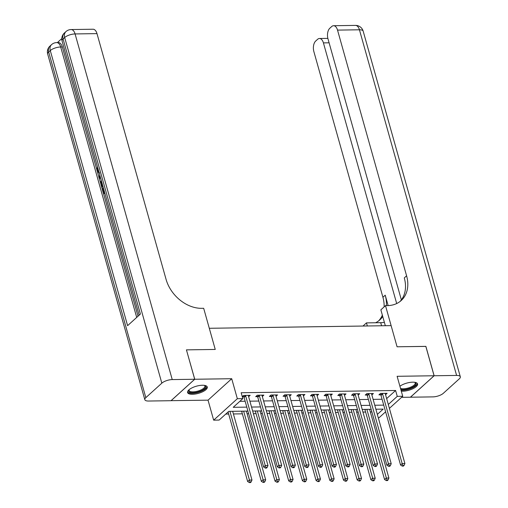 <?xml version="1.0" encoding="UTF-8"?>
<svg xmlns="http://www.w3.org/2000/svg" width="508" height="508" viewBox="0 0 508 508"><rect width="100%" height="100%" fill="white"/><g stroke="black" fill="none" stroke-linecap="round" stroke-linejoin="round"><path stroke-width="0.76" d="M192.43 394.291A10.224 3.715 164.3 0 0 202.781 391.706A10.224 3.715 164.3 0 0 207.27 387.001A10.224 3.715 164.3 0 0 202.419 385.248A10.224 3.715 164.3 0 0 192.068 387.833A10.224 3.715 164.3 0 0 187.579 392.532A10.224 3.715 164.3 0 0 192.43 394.291M401.295 391.166A10.224 3.715 164.3 0 0 402.742 391.217A10.224 3.715 164.3 0 0 413.087 388.633A10.224 3.715 164.3 0 0 417.576 383.927A10.224 3.715 164.3 0 0 412.725 382.175A10.224 3.715 164.3 0 0 399.91 386.232M247.923 411.093L228.733 411.372L219.132 420.072L213.658 420.154L237.338 398.704L242.811 398.621L233.216 407.314L246.805 407.118M171.063 400.666L208.039 400.164L213.658 420.154M401.574 397.339L410.407 397.212L434.086 375.761L397.116 376.301L402.736 396.284L389.395 408.369M385.604 411.804L379.057 417.735L378.282 417.747M225.755 414.071L228.676 414.033M233.413 413.963L242.367 413.83M247.104 413.76L248.666 413.741M253.403 413.671L256.057 413.633M260.794 413.563L262.357 413.537M267.094 413.468L269.748 413.429M274.485 413.36L276.047 413.341M280.784 413.271L283.445 413.233M288.182 413.163L289.738 413.137M294.475 413.067L297.136 413.029M301.873 412.96L303.435 412.94M308.172 412.871L310.826 412.833M315.563 412.763L317.125 412.737M321.862 412.667L324.517 412.629M329.254 412.56L330.816 412.54M335.553 412.471L338.207 412.433M342.944 412.363L344.507 412.337M349.244 412.267L351.904 412.229M356.641 412.159L358.197 412.14M362.941 412.071L365.595 412.032M370.332 411.963L371.894 411.937M186.442 349.904L194.748 379.254L171.069 400.704M425.831 346.405L397.072 346.786L425.825 346.367L434.086 375.761M386.651 398.602L395.605 390.487L241.16 392.741L242.811 398.621M239.833 401.32L245.154 401.237M249.892 401.174L258.845 401.041M263.582 400.971L272.536 400.837M277.273 400.774L286.226 400.641M290.963 400.571L299.917 400.444M304.654 400.374L313.614 400.24M318.351 400.171L327.304 400.044M332.041 399.974L340.995 399.84M345.732 399.771L354.686 399.644M359.423 399.574L368.376 399.44M373.12 399.371L382.073 399.244M385.553 394.71L387.09 393.319L380.517 393.421L378.917 394.868L380.702 394.843M371.862 394.913L373.399 393.522L366.827 393.617L365.227 395.065L367.005 395.04M358.172 395.11L359.702 393.719L353.13 393.814L351.536 395.268L353.314 395.243M344.481 395.313L346.012 393.922L339.439 394.017L337.839 395.465L339.623 395.44M330.784 395.51L332.321 394.119L325.749 394.214L324.148 395.668L325.933 395.643M317.094 395.713L318.63 394.322L312.058 394.418L310.458 395.865L312.236 395.84M303.403 395.91L304.94 394.519L298.367 394.614L296.767 396.069L298.545 396.043M289.712 396.113L291.243 394.722L284.671 394.818L283.07 396.265L284.855 396.24M276.022 396.31L277.552 394.919L270.98 395.014L269.38 396.469L271.164 396.443M262.325 396.513L263.862 395.122L257.289 395.218L255.689 396.665L257.473 396.64M248.634 396.71L250.171 395.319L243.599 395.415L242.252 396.634M242.316 396.862L243.776 396.837M186.487 349.86L215.24 349.44L209.296 328.282L391.122 325.628L397.072 346.786L385.502 305.638L387.477 305.613A32.772 24.657 47.8 0 0 401.218 300.507A32.772 24.657 47.8 0 0 406.597 275.819L337.528 30.105A7.868 4.318 -90.8 0 0 333.578 25.718A7.868 4.318 -90.8 0 0 331.705 26.53L329.819 28.238A7.868 4.318 -90.8 0 0 327.965 38.773L401.364 299.898M208.039 400.164L231.718 378.714L194.748 379.254M231.718 378.714L237.338 398.704M395.605 390.487L397.256 396.367L402.736 396.284M377.342 414.407L383.178 409.118L375.888 409.226M371.151 409.296L362.198 409.429M357.454 409.499L348.501 409.626M343.764 409.696L334.81 409.829M330.073 409.899L321.12 410.026M316.382 410.096L307.429 410.229M302.692 410.293L293.738 410.426M288.995 410.496L280.041 410.629M275.304 410.693L266.351 410.826M261.614 410.896L252.66 411.023M388.303 404.482L397.256 396.367M251.543 407.048L260.496 406.921M265.233 406.851L274.187 406.718M278.924 406.648L287.877 406.521M292.614 406.451L301.574 406.317M306.311 406.248L315.265 406.121M320.002 406.051L328.955 405.917M333.692 405.848L342.646 405.721M347.383 405.651L356.337 405.517M361.08 405.447L370.034 405.32M374.771 405.251L383.724 405.117M382.6 393.979L381 395.427L400.564 465.023L402.165 463.575L382.6 393.979A1.308 0.984 47.8 0 0 382.397 393.541L382.295 393.389M402.933 465.525L402.292 466.109L403.39 466.09L404.031 465.512L402.933 465.525L402.165 463.575L404.901 463.537L385.337 393.935A1.308 0.984 47.8 0 1 385.293 393.497L385.305 393.351M381 395.427A1.308 0.984 47.8 0 0 380.797 394.989L380.041 393.846M400.564 465.023L402.292 466.109M404.031 465.512L404.901 463.537M364.738 409.391L364.795 409.48A1.308 0.984 -132.2 0 1 364.998 409.918L384.562 479.52L386.163 478.072L388.899 478.028L369.589 409.321M366.852 409.359L386.937 480.022L386.296 480.6L387.388 480.587L388.029 480.003L386.937 480.022M388.899 478.028L388.029 480.003M386.296 480.6L384.562 479.52M368.91 394.176L367.309 395.624L386.867 465.226L388.468 463.779L368.91 394.176A1.308 0.984 47.8 0 0 368.706 393.738L368.605 393.592M389.242 465.728L388.601 466.306L389.7 466.293L390.335 465.709L389.242 465.728L388.468 463.779L391.211 463.734L371.646 394.138A1.308 0.984 47.8 0 1 371.602 393.7L371.615 393.548M367.309 395.624A1.308 0.984 47.8 0 0 367.106 395.186L366.351 394.049M386.867 465.226L388.601 466.306M390.335 465.709L391.211 463.734M355.213 394.379L353.612 395.827L373.177 465.423L374.777 463.975L355.213 394.379A1.308 0.984 47.8 0 0 355.009 393.941L354.914 393.789M375.552 465.925L374.91 466.509L376.003 466.49L376.644 465.912L375.552 465.925L374.777 463.975L377.514 463.937L357.956 394.335A1.308 0.984 47.8 0 1 357.911 393.897L357.924 393.744M353.612 395.827A1.308 0.984 47.8 0 0 353.416 395.389L352.66 394.246M373.177 465.423L374.91 466.509M376.644 465.912L377.514 463.937M341.522 394.576L339.922 396.024L359.486 465.626L361.086 464.179L341.522 394.576A1.308 0.984 47.8 0 0 341.319 394.138L341.224 393.992M361.855 466.128L361.22 466.706L362.312 466.693L362.953 466.109L361.855 466.128L361.086 464.179L363.823 464.134L344.259 394.538A1.308 0.984 47.8 0 1 344.214 394.1L344.233 393.948M339.922 396.024A1.308 0.984 47.8 0 0 339.719 395.586L338.969 394.449M359.486 465.626L361.22 466.706M362.953 466.109L363.823 464.134M351.047 409.588L351.104 409.683A1.308 0.984 -132.2 0 1 351.307 410.121L370.872 479.717L372.472 478.269L375.209 478.231L355.898 409.518M353.155 409.556L373.24 480.219L372.605 480.803L373.697 480.784L374.339 480.206L373.24 480.219M375.209 478.231L374.339 480.206M372.605 480.803L370.872 479.717M337.35 409.791L337.414 409.88A1.308 0.984 -132.2 0 1 337.617 410.318L357.181 479.92L358.781 478.473L361.518 478.428L342.202 409.721M339.465 409.759L359.55 480.422L358.908 481L360.007 480.987L360.648 480.403L359.55 480.422M361.518 478.428L360.648 480.403M358.908 481L357.181 479.92M323.659 409.988L323.723 410.083A1.308 0.984 -132.2 0 1 323.926 410.521L343.491 480.117L345.091 478.669L347.828 478.631L328.511 409.918M325.774 409.956L345.859 480.619L345.218 481.203L346.316 481.184L346.951 480.606L345.859 480.619M347.828 478.631L346.951 480.606M345.218 481.203L343.491 480.117M327.831 394.78L326.231 396.227L345.796 465.823L347.396 464.375L327.831 394.78A1.308 0.984 47.8 0 0 327.628 394.341L327.533 394.189M348.164 466.325L347.523 466.909L348.621 466.89L349.263 466.312L348.164 466.325L347.396 464.375L350.133 464.337L330.568 394.735A1.308 0.984 47.8 0 1 330.524 394.297L330.537 394.145M326.231 396.227A1.308 0.984 47.8 0 0 326.028 395.789L325.272 394.646M345.796 465.823L347.523 466.909M349.263 466.312L350.133 464.337M309.969 410.191L310.032 410.28A1.308 0.984 -132.2 0 1 310.236 410.718L329.794 480.32L331.394 478.873L334.137 478.828L314.82 410.121M312.083 410.159L332.168 480.822L331.527 481.4L332.619 481.387L333.261 480.803L332.168 480.822M334.137 478.828L333.261 480.803M331.527 481.4L329.794 480.32M414.928 382.321A8.852 3.219 -15.7 0 1 414.973 382.346A8.852 3.219 -15.7 0 1 412.242 387.363A8.852 3.219 -15.7 0 1 400.812 389.458M400.52 388.398A8.191 2.978 164.3 0 0 409.816 387.483A8.191 2.978 164.3 0 0 415.188 382.949A8.191 2.978 164.3 0 0 414.719 382.289M401.022 390.195A10.16 3.696 164.3 0 0 411.518 388.258A10.16 3.696 164.3 0 0 417.297 383.407M204.616 385.394A8.852 3.219 -15.7 0 1 204.661 385.413A8.852 3.219 -15.7 0 1 197.117 392.163A8.852 3.219 -15.7 0 1 188.976 389.82A8.852 3.219 -15.7 0 1 189.008 389.782M189.166 389.649A8.191 2.978 164.3 0 0 189.109 390.455A8.191 2.978 164.3 0 0 196.952 391.325A8.191 2.978 164.3 0 0 204.883 386.023A8.191 2.978 164.3 0 0 204.413 385.362M187.541 391.941A10.16 3.696 164.3 0 0 197.11 392.659A10.16 3.696 164.3 0 0 206.991 386.48M384.385 322.377A14.751 5.359 -15.7 0 1 380.708 322.682L366.465 322.885L362.991 326.034M385.324 325.711L380.867 309.842L385.502 305.638M434.137 375.761L410.464 397.212L432.918 396.881A7.868 2.857 164.3 0 0 443.325 393.306L459.327 378.816A7.868 2.857 164.3 0 0 460.324 376.784A7.868 2.857 164.3 0 0 456.597 375.431L434.137 375.761L425.875 346.367M367.335 325.971L366.465 322.885M396.685 303.543L323.418 42.888A7.868 4.318 -90.8 0 0 319.462 38.5A7.868 4.318 -90.8 0 0 317.595 39.313L315.709 41.021A7.868 4.318 -90.8 0 0 313.855 51.556L382.918 297.269A32.772 24.657 47.8 0 1 384.118 306.896M386.372 305.625A32.772 24.657 47.8 0 0 385.223 295.186L388.15 305.594M378.65 320.865A32.772 24.657 47.8 0 0 382.346 315.112M375.622 322.751A32.772 24.657 47.8 0 0 379.844 319.869A32.772 24.657 47.8 0 0 382.746 316.535M400.025 301.504A32.772 24.657 47.8 0 0 404.292 277.908L406.597 275.819M98.203 169.539L98.704 171.31M100.654 178.257L99.187 178.352L98.869 177.235L99.816 175.279M104.883 193.294L103.511 193.758L102.114 188.779L103.435 188.366L104.381 191.726M61.785 38.602L57.385 42.583M71.126 29.553A7.868 7.868 0 0 0 65.964 31.585A7.868 5.918 -132.2 0 0 64.675 37.509A7.868 2.857 -15.7 0 1 75.082 33.934A7.868 4.318 -90.8 0 0 71.126 29.553L93.034 29.229A7.868 4.318 89.2 0 1 96.99 33.617L75.082 33.934L172.237 379.584A7.868 2.857 164.3 0 0 161.83 383.159L64.675 37.509L63.075 38.964L140.398 314.065L127.603 325.66L50.273 50.559A7.868 2.857 -15.7 0 1 60.687 46.984A7.868 4.318 -90.8 0 0 56.731 42.596L58.376 42.57A7.868 4.318 89.2 0 1 62.325 46.958L60.687 46.984L136.703 317.417M138.017 316.23L103.594 193.758M102.178 188.728L101.759 187.242M100.705 183.49L99.263 178.352M98.92 177.133L97.453 171.926M96.799 169.589L62.325 46.958M103.054 186.785L101.683 187.242L101.003 184.829L100.698 182.264L101.295 180.531M172.237 379.584L194.697 379.254L186.436 349.866L215.24 349.44L203.676 308.293L201.701 308.324A32.772 24.657 -132.2 0 1 166.059 279.33L96.99 33.617M161.83 383.159L145.828 397.65A7.868 2.857 164.3 0 0 144.831 399.682A7.868 2.857 164.3 0 0 148.565 401.034L171.018 400.704L194.697 379.254M102.559 188.379L103.676 192.361L104.426 191.681M104.705 192.672L103.511 193.758M102.876 186.163L101.683 187.242M101.575 181.534L101.2 183.178L101.848 185.845L102.597 185.166M101.2 183.178L102.038 183.166M102.076 183.166L102.546 185.21M101.448 184.417L102.324 184.404M100.622 178.143L99.187 178.352M100.089 176.181L99.473 177.394L100.362 177.222M99.117 172.79L97.009 170.834L97.365 167.107L97.771 167.996L97.466 170.485L98.342 170.472M97.466 170.485L98.831 171.774M314.141 394.976L312.541 396.424L332.105 466.026L333.705 464.579L314.141 394.976A1.308 0.984 47.8 0 0 313.938 394.538L313.836 394.392M334.474 466.528L333.832 467.106L334.931 467.093L335.572 466.509L334.474 466.528L333.705 464.579L336.442 464.534L316.878 394.938A1.308 0.984 47.8 0 1 316.833 394.494L316.846 394.348M312.541 396.424A1.308 0.984 47.8 0 0 312.337 395.986L311.582 394.849M332.105 466.026L333.832 467.106M335.572 466.509L336.442 464.534M300.45 395.18L298.85 396.627L318.408 466.223L320.008 464.776L300.45 395.18A1.308 0.984 47.8 0 0 300.247 394.741L300.145 394.589M320.783 466.725L320.142 467.309L321.24 467.29L321.875 466.712L320.783 466.725L320.008 464.776L322.751 464.737L303.187 395.135A1.308 0.984 47.8 0 1 303.143 394.697L303.155 394.545M298.85 396.627A1.308 0.984 47.8 0 0 298.647 396.189L297.891 395.046M318.408 466.223L320.142 467.309M321.875 466.712L322.751 464.737M286.753 395.376L285.153 396.824L304.717 466.427L306.318 464.979L286.753 395.376A1.308 0.984 47.8 0 0 286.55 394.938L286.455 394.792M307.092 466.928L306.451 467.506L307.543 467.493L308.185 466.909L307.092 466.928L306.318 464.979L309.055 464.934L289.496 395.338A1.308 0.984 47.8 0 1 289.452 394.894L289.465 394.748M285.153 396.824A1.308 0.984 47.8 0 0 284.95 396.386L284.201 395.243M304.717 466.427L306.451 467.506M308.185 466.909L309.055 464.934M273.063 395.58L271.462 397.027L291.027 466.623L292.627 465.176L273.063 395.58A1.308 0.984 47.8 0 0 272.859 395.141L272.764 394.989M293.395 467.125L292.76 467.709L293.853 467.69L294.494 467.112L293.395 467.125L292.627 465.176L295.364 465.137L275.8 395.535A1.308 0.984 47.8 0 1 275.755 395.097L275.774 394.945M271.462 397.027A1.308 0.984 47.8 0 0 271.259 396.589L270.51 395.446M291.027 466.623L292.76 467.709M294.494 467.112L295.364 465.137M259.372 395.776L257.772 397.224L277.336 466.827L278.936 465.379L259.372 395.776A1.308 0.984 47.8 0 0 259.169 395.338L259.074 395.192M279.705 467.328L279.063 467.906L280.162 467.893L280.803 467.309L279.705 467.328L278.936 465.379L281.673 465.334L262.109 395.738A1.308 0.984 47.8 0 1 262.065 395.294L262.077 395.148M257.772 397.224A1.308 0.984 47.8 0 0 257.569 396.786L256.813 395.643M277.336 466.827L279.063 467.906M280.803 467.309L281.673 465.334M296.278 410.388L296.335 410.483A1.308 0.984 -132.2 0 1 296.539 410.921L316.103 480.517L317.703 479.069L320.44 479.031L301.13 410.318M298.393 410.356L318.478 481.019L317.837 481.603L318.929 481.584L319.57 481.006L318.478 481.019M320.44 479.031L319.57 481.006M317.837 481.603L316.103 480.517M282.588 410.591L282.645 410.68A1.308 0.984 -132.2 0 1 282.848 411.118L302.412 480.72L304.013 479.273L306.749 479.228L287.439 410.521M284.696 410.559L304.781 481.222L304.146 481.8L305.238 481.787L305.88 481.203L304.781 481.222M306.749 479.228L305.88 481.203M304.146 481.8L302.412 480.72M268.891 410.788L268.954 410.883A1.308 0.984 -132.2 0 1 269.157 411.321L288.722 480.917L290.322 479.469L293.059 479.431L273.742 410.718M271.005 410.756L291.09 481.419L290.449 482.003L291.548 481.984L292.189 481.406L291.09 481.419M293.059 479.431L292.189 481.406M290.449 482.003L288.722 480.917M255.2 410.991L255.264 411.08A1.308 0.984 -132.2 0 1 255.467 411.518L275.031 481.12L276.631 479.666L279.368 479.628L260.052 410.915M257.315 410.959L277.4 481.622L276.758 482.2L277.857 482.187L278.492 481.603L277.4 481.622M279.368 479.628L278.492 481.603M276.758 482.2L275.031 481.12M241.51 411.188L241.573 411.283A1.308 0.984 -132.2 0 1 241.77 411.721L261.334 481.317L262.934 479.87L265.678 479.831L246.361 411.118M243.624 411.156L263.709 481.819L263.068 482.403L264.16 482.384L264.801 481.806L263.709 481.819M265.678 479.831L264.801 481.806M263.068 482.403L261.334 481.317M245.681 395.973L244.081 397.427L263.646 467.023L265.246 465.576L245.681 395.973A1.308 0.984 47.8 0 0 245.478 395.541L245.377 395.389M266.014 467.525L265.373 468.109L266.471 468.09L267.106 467.512L266.014 467.525L265.246 465.576L267.983 465.538L248.418 395.935A1.308 0.984 47.8 0 1 248.374 395.497L248.387 395.345M244.081 397.427A1.308 0.984 47.8 0 0 243.878 396.989L243.122 395.846M263.646 467.023L265.373 468.109M267.106 467.512L267.983 465.538M228.092 411.956L247.644 481.52L249.244 480.066L251.981 480.028L232.67 411.315M229.934 411.359L250.019 482.022L249.377 482.6L250.469 482.581L251.111 482.003L250.019 482.022M251.981 480.028L251.111 482.003M249.377 482.6L247.644 481.52M382.397 393.541L380.797 394.989M364.998 409.918L365.601 409.378M368.706 393.738L367.106 395.186M355.009 393.941L353.416 395.389M341.319 394.138L339.719 395.586M351.307 410.121L351.911 409.575M337.617 410.318L338.214 409.778M323.926 410.521L324.523 409.975M327.628 394.341L326.028 395.789M310.236 410.718L310.832 410.178M385.223 295.186L382.918 297.269M456.597 375.431L359.435 29.788L337.528 30.105M329.095 42.805L323.418 42.888M359.435 29.788A7.868 2.857 -15.7 0 1 363.169 31.134A7.868 7.868 0 0 0 355.486 25.4A7.868 4.318 89.2 0 1 359.435 29.788M381.572 325.768L380.708 322.682M56.731 42.596A7.868 7.868 0 0 0 51.562 44.628A7.868 5.918 -132.2 0 0 50.273 50.559L48.673 52.007L145.828 397.65M47.676 54.038A7.868 2.857 -15.7 0 1 48.673 52.007A7.868 5.918 47.8 0 1 49.962 46.082A7.868 7.868 0 0 0 47.676 54.038L144.831 399.682M62.071 40.996A7.868 2.857 -15.7 0 1 63.075 38.964A7.868 5.918 47.8 0 1 64.364 33.039A7.868 7.868 0 0 0 62.071 40.996L139.148 315.201M313.938 394.538L312.337 395.986M300.247 394.741L298.647 396.189M286.55 394.938L284.95 396.386M272.859 395.141L271.259 396.589M259.169 395.338L257.569 396.786M296.539 410.921L297.142 410.375M282.848 411.118L283.451 410.578M269.157 411.321L269.754 410.775M255.467 411.518L256.064 410.978M241.77 411.721L242.373 411.175M245.478 395.541L243.878 396.989M327.863 38.379L319.462 38.5M460.324 376.784L363.169 31.134M355.486 25.4L333.578 25.718M51.562 44.628L49.962 46.082M65.964 31.585L64.364 33.039M99.625 172.847L98.749 172.86"/></g></svg>
